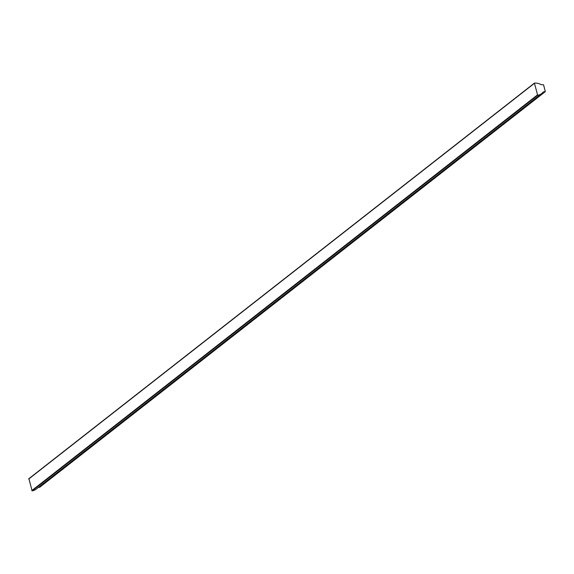 <?xml version="1.0" encoding="UTF-8"?>
<svg xmlns="http://www.w3.org/2000/svg" width="574" height="574" viewBox="0 0 574 574"><rect width="100%" height="100%" fill="white"/><g stroke="black" fill="none" stroke-linecap="round" stroke-linejoin="round"><path stroke-width="0.86" d="M534.423 83.137L534.43 83.137A11.745 10.023 -128 0 1 541.203 84.708L543.528 84.758L545.3 91.417L543.162 92.07A11.745 10.023 -128 0 1 541.691 93.54A11.745 10.023 -128 0 1 537.666 95.284L534.423 83.137M541.691 93.54L36.155 489.12A11.745 10.023 -128 0 1 32.13 490.863L28.894 478.716M39.764 487.175L38.221 487.505M28.7 479.039L534.229 83.467M39.577 487.319L545.106 91.74M32.13 490.863L537.666 95.284M31.778 490.612L537.307 95.033M28.779 478.759L534.308 83.187M39.692 487.276L545.221 91.697"/></g></svg>
